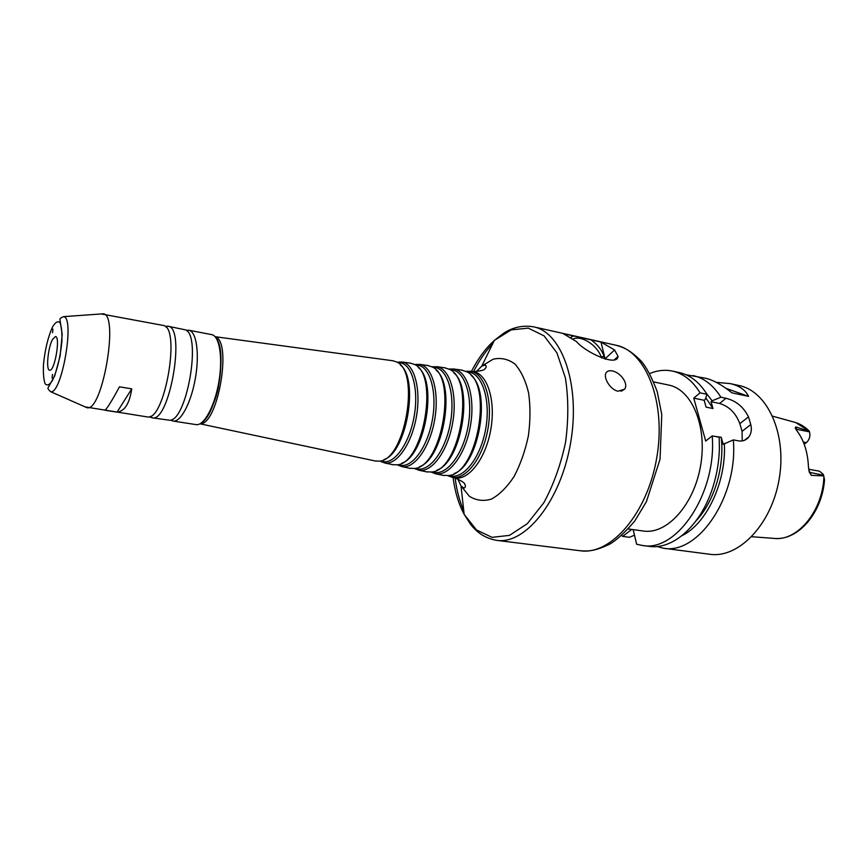 <?xml version="1.0" encoding="UTF-8"?>
<svg xmlns="http://www.w3.org/2000/svg" width="868" height="868" viewBox="0 0 868 868"><rect width="100%" height="100%" fill="white"/><g stroke="black" fill="none" stroke-linecap="round" stroke-linejoin="round"><path stroke-width="1.3" d="M576.428 341.536L563.245 333.637L600.992 342.068L614.555 349.967L618.07 356.368C617.256 367.359 584.913 351.931 576.428 341.536M605.159 359.157L600.992 342.068M618.103 391.197C610.074 389.786 602.88 377.168 606.179 372.719C607.318 370.972 609.347 370.376 612.276 370.929C620.468 372.35 628.964 383.927 624.515 389.222L618.103 391.197M601.557 357.974C597.998 345.855 582.005 335.037 573.238 338.921M604.963 359.102C602.935 351.442 598.258 345.019 590.934 339.822M573.564 335.949L570.916 337.326M52.427 374.412L52.091 378.112L52.427 374.412M131.741 388.853C129.571 403.49 124.666 411.248 117.05 412.126L104.974 410.249C107.144 408.502 111.972 400.69 119.448 386.824L131.741 388.853L117.05 412.126M52.568 332.694L52.915 329.113L52.568 332.694M653.767 381.931L668.675 385.056C691.904 389.385 707.55 426.448 700.585 465.769C693.901 505.143 666.689 534.775 643.351 531.021L628.269 528.948M447.736 475.664L452.13 477.27C465.942 480.156 483.009 457.827 487.935 428.89C493.046 399.974 484.496 373.197 470.521 371.265L465.834 371.298M449.95 475.827L450.698 475.979C464.228 478.81 480.937 456.894 485.765 428.51C490.778 400.159 482.424 373.891 468.731 372.003L467.971 371.895M454.192 473.537C478.984 464.803 491.603 392.043 471.205 375.475M443.157 475.371L448.875 475.501C477.628 473.385 493.219 383.515 466.854 371.84L461.429 370.039M431.179 472.094L435.617 473.776C448.973 476.565 465.563 454.441 470.423 425.852C475.48 397.294 467.309 370.875 453.79 368.998L449.038 369.084M433.436 472.311L434.163 472.463C447.237 475.197 463.479 453.497 468.243 425.472C473.19 397.479 465.215 371.569 451.978 369.735L451.251 369.638M436.962 470.141C461.255 461.895 473.928 388.821 453.823 372.871M426.546 471.845L431.787 471.997C459.845 470.347 475.447 380.39 449.591 369.388L444.6 367.761M414.383 468.46L418.864 470.217C431.765 472.908 447.877 451.002 452.673 422.77C457.664 394.571 449.874 368.52 436.81 366.708L432.004 366.849M416.683 468.753L417.378 468.904C430.007 471.541 445.772 450.058 450.481 422.39C455.364 394.756 447.758 369.215 434.976 367.446L434.271 367.348M419.504 466.68C443.277 458.933 456.004 385.555 436.224 370.256M409.685 468.275L414.492 468.449C441.823 467.244 457.436 377.233 432.101 366.904L427.523 365.45M397.338 464.771L401.851 466.615C414.307 469.208 429.931 447.519 434.684 419.645C439.599 391.804 432.188 366.122 419.591 364.376L414.709 364.582M399.681 465.139L400.354 465.281C412.528 467.819 427.815 446.564 432.47 419.266C437.288 391.989 430.051 366.828 417.725 365.113L417.041 365.027M401.819 463.165C425.049 455.906 437.83 382.267 418.387 367.609M392.575 464.64L396.947 464.836C423.541 464.076 439.154 374.065 414.372 364.397L410.195 363.106M380.032 461.016L384.589 462.948C396.6 465.443 411.747 443.993 416.434 416.488C421.284 389.005 414.242 363.703 402.101 362.01L397.164 362.292M382.419 461.472L383.07 461.613C394.799 464.054 409.609 443.027 414.199 416.097C418.951 389.2 412.083 364.408 400.224 362.759L399.562 362.672M383.895 459.573C406.571 452.814 419.385 378.947 400.311 364.951M375.215 460.962L379.186 461.168C405.009 460.843 420.622 370.864 396.405 361.869L392.607 360.719M200.237 423.682C217.792 425.385 232.385 341.2 215.286 336.903M171.831 419.602L171.452 420.481L173.09 421.056C180.653 422.521 191.188 402.709 195.398 378.144C199.705 353.601 196.45 331.402 188.844 330.231L187.108 330.22L187.173 331.164M149.73 416.705L152.063 417.79L169.922 420.286C186.87 420.069 201.484 335.797 185.6 329.883L167.947 326.227L166.819 326.151L166.2 327.279M152.063 417.79C169.466 423.389 186.219 326.813 167.947 326.227M85.172 406.908L148.2 417.074C164.909 418.701 180.349 329.688 164.063 325.598L101.296 313.945M86.876 407.667L86.919 407.678C102.25 412.81 119.361 314.129 103.205 313.804L103.151 313.793M52.547 339.377C47.968 347.45 45.776 370.245 49.628 370.191C54.586 371.938 60.717 336.567 55.465 336.545L52.547 339.377M775.677 538.496C799.385 539.777 822.365 511.643 824.546 479.635L823.2 474.286L819.522 471.205L808.694 469.241M823.797 475.903L811.309 475.36L808.835 470.087M804.169 444.188L806.817 442.213C809.584 439.327 810.484 435.888 809.508 431.873L796.585 429.28L795.847 426.937L795.24 428.054L797.008 430.875C803.963 440.282 807.772 452.217 808.433 466.659L809.182 471.78L811.309 475.36M795.847 426.937L809.312 431.266L795.782 422.586M809.508 431.873L809.312 431.266M809.898 435.638L809.367 438.221M716.295 382.365L730.042 383.58C739.21 385.587 745.395 389.851 748.596 396.394L726.006 388.365M748.596 396.394L731.952 392.857C721.829 384.774 713.008 379.913 705.5 378.253L685.937 374.726M634.475 535.176L629.463 537.292L622.671 536.381L631.741 529.426M657.065 546.482L663.011 548.164C697.905 555.422 738.321 496.496 733.308 439.892L723.218 444.318L721.21 437.266L714.353 436.3M633.152 529.621L636.635 544.236L642.233 545.451C676.736 552.699 716.979 493.057 712.205 435.899L705.695 441.053L693.749 398.141L700.075 392.857C692.61 380.781 683.409 373.533 672.472 371.092C664.964 369.529 657.391 370.343 649.752 373.544M681.933 535.697C706.65 523.827 726.516 481.729 724.335 443.439M696.223 520.616C714.071 501.986 724.726 466.843 721.21 437.266M621.662 535.491L622.671 536.381M642.233 545.451L649.112 546.352C672.657 550.117 700.671 525.715 712.661 487.838C716.729 475.23 718.975 462.297 719.388 449.06L719.192 437.222L712.205 435.899M742.216 440.933L742.086 431.331L739.818 423.66C735.858 413.103 729.109 406.376 719.583 403.457L711.044 401.7L712.129 400.81L720.907 397.208L725.963 398.271C736.075 400.777 743.583 406.983 748.487 416.868L750.798 424.56C751.916 429.421 751.276 433.533 748.889 436.875C746.296 440.195 742.802 441.519 738.429 440.857L733.308 439.892M700.075 392.857L706.975 394.3L705.25 399.389L704.165 400.289L706.096 407.135L712.997 408.535L711.044 401.7M704.165 400.289L693.749 398.141M663.011 548.164L709.72 554.261C738.353 558.656 771.402 524.858 779.117 479.386C787.168 433.978 767.431 391.023 738.983 385.522L730.042 383.58M720.907 397.208C713.333 385.229 704.013 378.003 692.957 375.54M712.129 400.81L706.574 393.638M712.997 408.535L705.793 397.794M706.975 394.3C699.467 382.256 690.223 375.009 679.253 372.567L672.472 371.092M614.555 349.967L605.083 358.842M492.753 343.63L492.492 343.912C485.396 351.475 479.082 360.73 473.537 371.667M455.114 477.91C456.666 490.236 459.552 501.194 463.762 510.785M496.604 540.352C525.27 544.865 560.652 501.205 570.547 443.212C580.768 385.273 562.149 332.26 533.636 326.845L615.976 345.236C646.15 351.073 666.515 402.546 656.685 458.152C647.213 513.823 610.703 555.433 580.323 550.768L496.604 540.352C485.906 538.464 477.172 533.039 470.413 524.066L464.163 514.355L476.499 529.947L492.004 537.346L509.462 535.382L527.299 523.686L543.737 502.908C553.448 485.049 560.728 464.857 565.556 442.344C568.583 419.526 568.54 398.065 565.404 377.971L556.92 352.875L544.073 335.862L528.297 328.126L511.209 329.873L494.337 340.408L489.53 345.084C482.803 352.267 476.771 361.045 471.454 371.396M604.095 356.184L601.242 357.074M453.053 477.465C454.951 491.798 458.651 504.091 464.163 514.355L461.006 485.961L469.414 496.301C476.174 500.543 483.541 501.465 491.527 499.046C499.567 494.608 507.086 487.089 514.084 476.499C520.42 464.434 525.183 450.904 528.373 435.899C530.424 420.698 530.5 406.343 528.59 392.857C525.574 380.531 521.017 370.918 514.941 364.028C508.236 359.07 500.988 357.453 493.198 359.178L481.794 366.068L476.228 371.775M457.675 478.724L461.006 485.961L464.076 488.109C465.584 487.252 465.845 486.08 464.847 484.583C465.118 483.151 461.787 480.915 454.843 477.845C468.731 480.753 485.885 458.38 490.811 429.389C495.932 400.419 487.317 373.576 473.266 371.634L472.485 371.537M454.072 477.682L452.13 477.27M202.103 422.358C216.826 413.049 227.329 352.495 216.599 338.78M173.09 421.056L196.049 424.615C203.882 426.123 214.646 406.539 218.812 382.202C223.076 357.887 219.55 335.829 211.662 334.614L188.844 330.231M86.919 407.678L50.583 391.663C61.671 395.179 75.223 317.07 63.592 316.646L103.205 313.804M52.59 326.791C48.065 336.86 45.027 349.392 43.487 364.376C43.096 373.099 43.628 379.566 45.103 383.764C47.067 386.021 49.498 384.969 52.405 380.585C57.114 370.495 60.261 357.605 61.856 341.905C62.203 332.954 61.574 326.52 59.979 322.614C57.906 320.759 55.444 322.147 52.59 326.791M823.591 475.273L809.301 472.29M809.226 431.092C804.679 426.514 799.602 423.508 793.97 422.065L772.672 416.195M751.764 536.728L773.8 538.377C797.236 541.708 823.048 510.916 823.906 476.304M796.922 430.756L795.728 428.955M806.307 442.626L803.323 442.04M719.583 403.457L725.963 398.271M739.818 423.66L748.487 416.868M742.086 431.331L750.798 424.56M624.515 389.222L621.043 391.273M614.511 359.688L618.07 356.379M580.323 550.768C589.133 551.364 595.307 550.941 609.445 544.301C616.649 540.167 625.079 532.409 634.736 521.05L646.4 501.704L660.049 459.183L661.763 414.513L657.217 391.609C651.684 377.146 646.302 366.914 641.051 360.936C630.222 350.205 624.461 347.634 615.976 345.236M470.521 371.265L473.266 371.634C480.829 371.092 484.724 370.104 484.952 368.672C486.395 367.587 486.547 366.394 485.418 365.081L481.794 366.068L494.337 340.408L503.483 333.366C512.88 327.193 522.927 325.023 533.636 326.845M448.626 475.545L450.698 475.979M466.626 371.721L468.731 372.003M435.617 473.776L443.906 475.534M453.79 368.998L462.188 370.137M449.288 369.215L449.895 368.954M431.884 471.986L434.163 472.463M449.667 369.432L451.978 369.735M418.864 470.217L427.273 471.997M436.81 366.708L445.338 367.858M414.752 468.394L415.501 469.089M432.34 367.034L433.273 366.632M414.893 468.373L417.378 468.904M432.459 367.11L434.976 367.446M401.851 466.615L410.39 468.427M419.591 364.376L428.228 365.547M397.88 464.76L398.803 465.606M415.219 364.777L416.38 364.289M397.652 464.705L400.354 465.281M414.991 364.744L417.725 365.113M384.589 462.948L393.258 464.792M402.101 362.01L410.879 363.193M380.824 461.136L381.844 462.069M397.935 362.444L399.215 361.913M380.151 460.995L383.07 461.613M397.262 362.357L400.224 362.759M199.998 423.812L375.866 461.103M215.101 336.697L393.269 360.806M200.584 423.465C201.897 425.179 215.796 406.528 218.823 384.101C220.667 373.913 221.286 363.757 220.689 353.623C218.779 340.495 217.184 339.724 215.546 337.218M150.782 416.206L150.978 417.475M50.583 391.663C48.391 389.743 47.566 388.43 48.109 387.725L54.738 375.822L60.109 356.043L62.203 334.462L59.946 319.511C59.664 318.675 60.879 317.721 63.592 316.646M744.332 440.38L748.889 436.875"/></g></svg>
